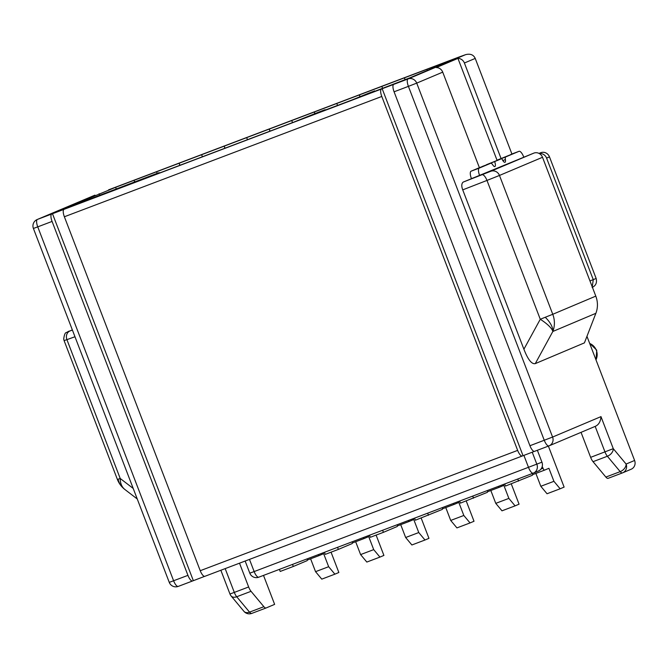 <?xml version="1.0" encoding="UTF-8"?>
<svg xmlns="http://www.w3.org/2000/svg" width="668" height="668" viewBox="0 0 668 668"><rect width="100%" height="100%" fill="white"/><g stroke="black" fill="none" stroke-linecap="round" stroke-linejoin="round"><path stroke-width="1" d="M204.658 576.359L192.609 580.96A6.981 2.355 69.2 0 0 192.609 580.96L178.247 586.404A6.981 2.355 -110.8 0 1 173.613 580.793L37.75 226.861L52.079 221.425L187.942 575.357A6.981 2.355 69.2 0 0 192.584 580.968M534.367 451.393L522.318 455.985A6.981 2.355 69.2 0 1 522.293 455.993L204.876 576.309A6.981 2.355 -110.8 0 1 200.233 570.706L64.37 216.766A6.981 2.355 -110.8 0 1 64.036 209.343L51.745 214.002A6.981 2.355 69.2 0 0 52.079 221.425M504.674 483.991L505.476 486.062L532.304 475.299A2.33 0.785 69.2 0 0 532.404 473.478M535.878 473.42L540.813 486.287L553.922 481.319L560.143 488.784L564.118 487.106L548.378 446.107M560.143 488.784L547.034 493.752L540.813 486.287M553.922 481.319L548.921 468.293L544.587 470.122A2.33 0.785 69.2 0 0 544.587 470.122L532.571 474.672L544.57 470.13M542.199 466.598A3.49 1.177 -110.8 0 1 543.026 468.251A2.33 0.785 69.2 0 0 544.579 470.122M517.784 479.023L518.577 481.094M331.052 552.177L338.851 572.493L334.877 574.171L328.656 566.706L323.654 553.672L319.321 555.5A2.33 0.785 69.2 0 1 319.312 555.509L307.305 560.06L319.312 555.509A2.33 0.785 69.2 0 1 318.26 554.649M292.517 564.402L293.31 566.481L307.038 560.686A2.33 0.785 69.2 0 0 307.138 558.857M279.408 569.37L280.209 571.449L293.31 566.481M310.612 558.807L315.546 571.674L328.656 566.706M334.877 574.171L321.776 579.139L315.546 571.674M414.569 518.143L415.371 520.213L442.199 509.459A2.33 0.785 69.2 0 0 442.3 507.63M445.773 507.571L450.708 520.439L463.817 515.471L470.038 522.935L474.013 521.257L466.214 500.942M470.038 522.935L456.929 527.904L450.708 520.439M463.817 515.471L458.816 502.445L454.482 504.273A2.33 0.785 69.2 0 0 454.482 504.273L442.466 508.824L454.457 504.282M453.413 503.413A2.33 0.785 69.2 0 0 454.474 504.273M427.679 513.174L428.472 515.245M421.157 518.026L428.956 538.341L424.982 540.011L418.761 532.546L413.759 519.52L409.426 521.349A2.33 0.785 69.2 0 1 409.417 521.357L397.41 525.9L409.417 521.357A2.33 0.785 69.2 0 1 408.365 520.497M382.622 530.25L383.424 532.329L397.143 526.534A2.33 0.785 69.2 0 0 397.243 524.706M369.521 535.218L370.314 537.297L383.424 532.329M400.716 524.656L405.651 537.515L418.761 532.546M424.982 540.011L411.88 544.979L405.651 537.515M376.109 535.101L383.908 555.417L379.933 557.095L373.704 549.622L368.711 536.596L364.369 538.425A2.33 0.785 69.2 0 1 364.361 538.433L352.362 542.984L364.361 538.433A2.33 0.785 69.2 0 1 363.308 537.573M337.574 547.326L338.367 549.405L352.094 543.61A2.33 0.785 69.2 0 0 352.195 541.781M324.464 552.294L325.258 554.373L338.367 549.405M355.66 541.731L360.603 554.59L373.704 549.622M379.933 557.095L366.824 562.064L360.603 554.59M459.626 501.067L460.419 503.138L487.248 492.383A2.33 0.785 69.2 0 0 487.356 490.554M490.821 490.496L495.765 503.363L508.866 498.395L515.086 505.86L519.061 504.181L511.262 483.866M515.086 505.86L501.985 510.828L495.765 503.363M508.866 498.395L503.864 485.369L499.53 487.197A2.33 0.785 69.2 0 0 499.53 487.197L487.515 491.748L499.514 487.206M498.47 486.337A2.33 0.785 69.2 0 0 499.522 487.197M472.727 496.099L473.529 498.169M537.373 450.282L541.94 462.181A6.981 6.571 67.1 0 1 538.508 470.94L533.448 473.078A6.981 6.571 -112.9 0 0 536.88 464.318L532.229 452.194M458.348 57.273L108.558 189.854L458.507 57.214M586.955 336.338L634.6 460.469A6.981 6.571 67.1 0 1 631.168 469.228L622.676 472.81A6.981 6.571 -112.9 0 0 626.108 464.051A6.981 4.701 140.2 0 1 620.196 471.633L605.868 477.069L593.042 461.68A6.981 2.355 -110.8 0 1 590.637 457.346L581.043 432.355M622.409 472.919L608.13 478.33A6.981 2.355 -110.8 0 1 608.105 478.338A6.981 2.355 -110.8 0 1 605.868 477.069M593.042 461.68L607.371 456.252A6.981 4.701 -39.8 0 0 613.282 448.671L626.108 464.051L634.6 460.469M590.637 457.346L613.282 448.671L600.983 416.623C600.59 421.65 598.662 424.906 595.171 426.384L604.974 451.91A6.981 2.355 69.2 0 0 607.371 456.252L620.196 471.633A6.981 2.355 69.2 0 0 622.434 472.911A6.981 6.571 -112.9 0 0 622.676 472.81A6.981 6.981 0 0 1 622.434 472.911A6.981 2.355 69.2 0 0 622.467 472.894L608.105 478.338M497.084 160.37L457.947 58.408A6.981 6.571 -112.9 0 1 464.394 63.001L501.075 158.541L519.019 151.319A6.981 2.355 69.2 0 0 519.019 151.319L505.81 156.888A4.651 1.57 69.2 0 0 505.392 159.594A4.651 1.57 -110.8 0 1 504.95 162.299A4.651 1.57 -110.8 0 1 501.86 158.558L494.637 161.606A4.651 1.57 -110.8 0 1 494.838 166.566A4.651 1.57 -110.8 0 1 492.775 164.912A4.651 1.57 69.2 0 0 490.704 163.268A4.651 1.57 69.2 0 0 490.688 163.276L482.513 166.374A4.651 1.57 -110.8 0 1 482.513 166.374A4.651 1.57 -110.8 0 1 482.53 166.365M511.922 154.007L475.232 58.425C473.512 54.718 470.297 53.465 465.596 54.659L458.398 57.248M542.508 157.289L595.798 296.124L552.762 314.286L499.472 175.45L542.508 157.289A6.981 6.571 67.1 0 0 533.866 153.106L463.099 182.13C461.488 183.633 461.363 186.213 462.732 189.862L523.904 349.222L540.27 319.254A23.263 6.471 28.6 0 1 552.837 331.47L535.285 363.617C531.745 364.427 527.945 359.626 523.904 349.222M595.798 296.124A23.263 21.902 67.1 0 1 595.873 313.309L584.425 342.876L535.285 363.617M457.947 58.408L436.271 67.56A6.981 6.571 67.1 0 1 442.725 72.144L479.399 167.685L471.09 171.192A6.981 2.355 -110.8 0 0 471.424 178.623L471.466 178.715M501.075 158.541L497.618 159.994A4.651 1.57 -110.8 0 0 497.309 160.287M523.787 157.18L523.687 156.913A6.981 2.355 69.2 0 0 519.044 151.302L510.853 154.408M486.496 164.862A4.651 1.57 69.2 0 0 486.446 164.712L501.86 158.558M479.657 175.609L479.616 175.517A6.981 2.355 69.2 0 1 479.282 168.085L490.688 163.276L479.399 167.685M548.887 445.915L534.6 451.326A6.981 2.355 -110.8 0 1 534.575 451.343A6.981 2.355 -110.8 0 1 529.933 445.731L394.078 91.8A6.981 2.355 -110.8 0 1 393.744 84.368L382.179 88.719L523.036 455.685M382.179 88.719L381.453 89.028A6.981 2.355 69.2 0 0 381.787 96.459L517.65 450.391A6.981 2.355 69.2 0 0 522.293 455.993M522.259 456.01L204.901 576.3A6.981 2.355 -110.8 0 1 204.876 576.309M318.594 112.166L293.21 122.353L158.057 173.58L149.365 176.753L158.817 172.728L160.178 172.77M325.842 109.886A11.632 3.916 69.2 0 0 324.69 109.853A11.632 3.916 69.2 0 0 324.648 109.878L315.605 113.702L351.694 100.091L368.678 93.186A11.632 3.916 -110.8 0 1 368.719 93.169A11.632 3.916 -110.8 0 1 368.769 93.153M376.042 90.831L410.002 77.772L453.338 59.477L445.389 62.308L115.681 187.282L54.976 212.399L152.63 175.074A11.632 3.916 -110.8 0 1 152.671 175.058A11.632 3.916 -110.8 0 1 152.721 175.041M193.336 580.651L52.471 213.693M94.931 195.156L37.199 219.521A6.981 6.981 0 0 0 33.4 228.448L37.75 226.861A6.981 2.355 -110.8 0 1 37.416 219.43L94.864 195.181M72.378 329.984L70.591 330.66L72.353 329.917M74.975 336.747L66.917 339.645A6.981 6.087 -109.8 0 1 70.082 330.911L68.971 331.169A6.981 6.571 -112.9 0 0 68.754 331.253L66.282 332.606C65.163 332.606 64.295 334.743 63.694 339.027L64.086 340.588L66.917 339.645L120.207 478.48L118.069 479.232A23.263 19.355 136.6 0 0 122.194 487.064A23.263 19.355 136.6 0 0 122.211 487.081A23.263 23.263 0 0 0 124.949 489.544A23.263 15.765 -52.5 0 1 120.207 478.48L133.199 488.433M118.069 479.232L117.384 479.424A23.263 23.263 0 0 0 122.194 487.064M263.509 575.399L274.631 604.373L266.14 607.955A6.981 2.355 69.2 0 1 266.106 607.972L251.778 613.399A6.981 2.355 -110.8 0 1 251.778 613.399A6.981 2.355 -110.8 0 1 249.54 612.13A6.981 4.701 140.2 0 1 243.937 611.345A6.981 6.981 0 0 0 251.778 613.399L266.081 607.98M239.511 563.182L248.646 586.972A6.981 2.355 69.2 0 0 251.043 591.314L263.868 606.694A6.981 2.355 69.2 0 0 266.106 607.972M231.12 595.965A6.981 4.701 -39.8 0 0 236.714 596.749A6.981 2.355 -110.8 0 1 234.309 592.407L229.959 593.994A6.981 6.981 0 0 0 231.12 595.965L243.937 611.345M494.637 161.606L486.446 164.712M538.984 153.389L540.838 152.688A6.981 6.571 67.1 0 1 549.48 156.871L596.157 278.464C597.175 282.673 595.839 285.67 592.157 287.457M592.249 286.864L593.267 279.683L546.591 158.091A6.981 6.571 -112.9 0 0 539.31 153.556M596.157 278.464L589.969 280.936M545.263 317.3A23.263 11.807 -147.2 0 1 552.837 331.47A23.263 21.902 -112.9 0 0 552.762 314.286L540.27 319.254L486.98 180.427L499.472 175.45A6.981 6.571 -112.9 0 0 490.83 171.267L533.866 153.106M134.878 182.272L134.118 180.293L134.744 182.322M157.139 173.371L156.638 171.751M179.959 165.28L179.166 163.217L179.817 165.33M202.346 156.788L201.694 154.675M225.007 148.204L224.223 146.142L224.874 148.254M247.402 139.712L246.742 137.6M270.064 131.12L269.271 129.058L269.922 131.178M292.45 122.636L291.799 120.524M314.979 113.694L314.327 111.982L314.87 113.735M337.482 105.477L336.856 103.448M360.102 96.802L359.376 94.906L359.977 96.86M382.522 88.376L381.904 86.372M405.159 79.717L404.432 77.83L405.025 79.768M427.32 70.466L426.961 69.288M523.887 455.359L528.572 467.558A6.981 2.355 69.2 0 0 533.214 473.169L258.8 577.185A6.981 2.355 -110.8 0 1 258.8 577.185L533.181 473.178M187.942 575.357L169.263 582.379A6.981 6.981 0 0 0 178.247 586.404A6.981 2.355 -110.8 0 0 178.281 586.395L192.559 580.976M541.94 462.181L254.157 571.574L249.481 559.4M258.8 577.185A6.981 2.355 -110.8 0 1 254.157 571.574L249.807 573.161A6.981 6.981 0 0 0 258.8 577.185M543.026 468.251L541.005 469.019M464.394 63.001L475.232 58.425M600.983 416.623L552.586 437.056L416.723 83.124L442.725 72.144M505.81 156.888L497.618 159.994M458.29 57.289L465.596 54.659L408.073 78.933A6.981 2.355 69.2 0 0 408.407 86.364L416.723 83.124A6.981 6.571 -112.9 0 0 408.073 78.933L393.744 84.368M394.078 91.8L408.407 86.364L544.27 440.295A6.981 2.355 69.2 0 0 548.912 445.907A6.981 6.571 -112.9 0 0 552.586 437.056L529.933 445.731M534.575 451.343L548.912 445.907A6.981 6.981 0 0 0 548.937 445.898A6.981 2.355 69.2 0 0 548.929 445.898A6.981 6.981 0 0 0 549.154 445.806L595.388 426.293M517.65 450.391L200.233 570.706M64.37 216.766L381.787 96.459M381.453 89.028L64.036 209.343M51.745 214.002L37.416 219.43A6.981 6.571 -112.9 0 0 37.199 219.521M152.63 175.074L158.775 172.745M318.502 112.207L324.648 109.878M368.678 93.186L374.823 90.856M248.646 586.972L234.309 592.407L225.174 568.618M70.082 330.911L72.411 330.075M263.868 606.694L249.54 612.13L236.714 596.749L251.043 591.314M471.424 178.623L479.616 175.517M479.282 168.085L471.09 171.192M539.068 153.431L540.838 152.688M546.591 158.091L549.48 156.871M502.829 160.562L505.392 159.594M463.099 182.13L490.83 171.267M462.732 189.862L486.98 180.427A6.981 2.538 68.7 0 0 482.087 174.749M552.837 331.47L595.873 313.309M99.064 193.762L100.1 195.448M116.307 189.311L115.681 187.282M445.389 62.308L445.531 62.775M589.685 343.461A11.632 10.947 67.1 0 1 596.357 350.324A11.632 10.947 67.1 0 1 595.973 359.852M245.156 561.045L249.807 573.161M33.4 228.448L169.263 582.379M220.849 570.255L229.959 593.994M137.241 498.971L124.949 489.544M64.086 340.588L117.384 479.424M152.671 175.058L158.817 172.728M368.719 93.169L374.865 90.84M318.553 112.182L324.69 109.853M589.593 343.227L596.724 350.149L596.056 360.052"/></g></svg>
